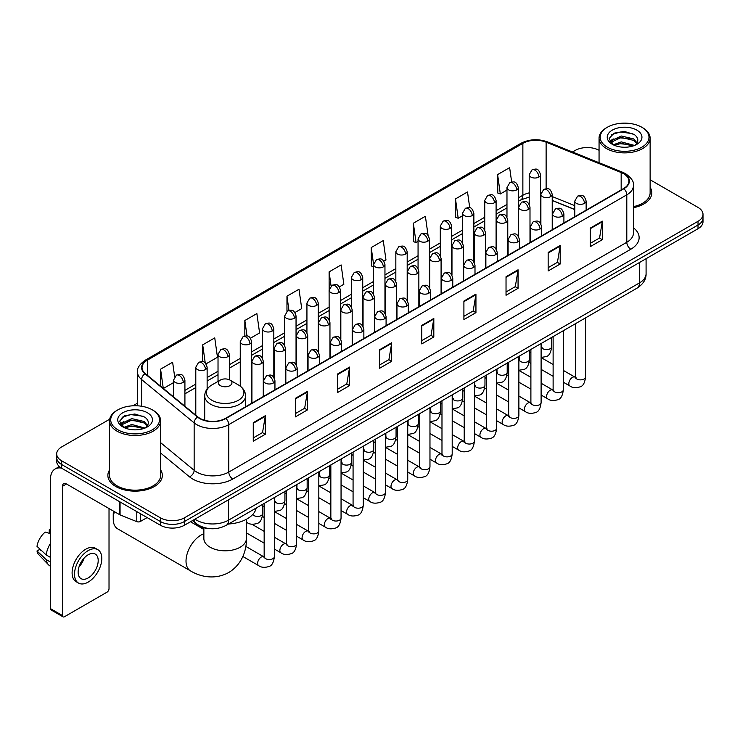 <?xml version="1.0" encoding="UTF-8"?>
<svg xmlns="http://www.w3.org/2000/svg" width="740" height="740" viewBox="0 0 740 740"><rect width="100%" height="100%" fill="white"/><g stroke="black" fill="none" stroke-linecap="round" stroke-linejoin="round"><path stroke-width="1.11" d="M574.786 209.614L552.225 200.494M209.957 528.656A17.02 9.823 180 0 1 197.201 524.484L192.474 520.59M109.714 419.201L61.679 446.932A17.02 9.823 0 0 0 56.693 453.879L56.693 461.288A17.02 9.823 0 0 0 61.679 468.235L160.376 525.224A17.02 9.823 0 0 0 184.454 525.224L698.014 228.725A17.02 9.823 0 0 0 703 221.769L703 218.069A17.02 9.823 0 0 1 698.014 225.016A17.02 9.823 0 0 0 703 218.069L703 214.36A17.02 9.823 0 0 0 698.014 207.413L650.127 179.764M56.693 453.879A17.02 9.823 0 0 0 61.679 460.826L160.376 517.806A17.02 9.823 0 0 0 184.454 517.806L184.454 521.515L698.014 225.016L184.454 521.515A17.02 9.823 0 0 1 160.376 521.515A17.02 9.823 0 0 0 184.454 521.515L184.454 525.224M61.679 460.826L61.679 464.535L160.376 521.515L61.679 464.535A17.02 9.823 0 0 1 56.693 457.579A17.02 9.823 0 0 0 61.679 464.535L61.679 468.235M109.566 469.946A27.232 15.725 0 0 0 107.864 475.422A27.232 15.725 0 0 0 115.847 486.541A27.232 15.725 0 0 0 145.53 489.945A27.232 15.725 0 0 0 162.338 475.422A27.232 15.725 0 0 0 160.636 469.946A27.232 15.725 0 0 1 162.338 475.422A27.232 15.725 0 0 1 145.53 489.945A27.232 15.725 0 0 1 115.847 486.541A27.232 15.725 0 0 1 107.864 475.422A27.232 15.725 0 0 1 109.566 469.946M623.589 173.706A18.158 10.48 180 0 1 628.908 181.115A18.158 10.48 180 0 1 623.589 188.534L225.58 418.322A18.158 10.48 180 0 1 197.867 416.916L145.317 373.598A18.158 10.48 180 0 1 142.034 367.586A18.158 10.48 180 0 1 147.353 360.167L522.865 143.366A18.158 10.48 180 0 1 546.12 142.191L621.165 172.531A18.158 10.48 180 0 1 623.589 173.706M623.913 173.521A18.611 10.748 0 0 0 621.424 172.318L546.379 141.978A18.611 10.748 0 0 0 522.551 143.181L147.038 359.982A18.611 10.748 0 0 0 144.947 373.746L197.497 417.073A18.611 10.748 0 0 0 225.904 418.507L623.913 188.719A18.611 10.748 0 0 0 623.913 173.521M253.265 422.679L253.265 441.207L265.299 434.26L265.299 415.723L253.265 422.679M253.265 437.923L262.534 432.567L265.253 416.343A4.542 2.618 -120 0 0 265.299 415.723M262.45 432.613L265.299 434.26M295.389 398.351L295.389 416.888L307.424 409.932L307.424 391.404L295.389 398.351M295.389 413.595L304.658 408.24L307.377 392.015A4.542 2.618 -120 0 0 307.424 391.404M304.584 408.295L307.424 409.932M337.523 374.033L337.523 392.561L349.558 385.614L349.558 367.077L337.523 374.033M337.523 389.277L346.792 383.921L349.511 367.697A4.542 2.618 -120 0 0 349.558 367.077M346.709 383.968L349.558 385.614M379.648 349.706L379.648 368.243L391.682 361.286L391.682 342.759L379.648 349.706M379.648 364.95L388.916 359.603L391.636 343.379A4.542 2.618 -120 0 0 391.682 342.759M388.833 359.649L391.682 361.286M590.289 228.096L590.289 246.624L602.323 239.677L602.323 221.149L590.289 228.096M590.289 243.34L599.557 237.984L602.277 221.76A4.542 2.618 -120 0 0 602.323 221.149M599.474 238.03L602.323 239.677M548.155 252.414L548.155 270.951L560.199 264.004L560.199 245.467L548.155 252.414M548.155 267.658L557.433 262.312L560.143 246.087A4.542 2.618 -120 0 0 560.199 245.467M557.35 262.358L560.199 264.004M506.03 276.742L506.03 295.269L518.065 288.322L518.065 269.795L506.03 276.742M506.03 291.986L515.299 286.63L518.019 270.405A4.542 2.618 -120 0 0 518.065 269.795M515.216 286.676L518.065 288.322M463.906 301.06L463.906 319.597L475.94 312.65L475.94 294.113L463.906 301.06M463.906 316.304L473.175 310.957L475.894 294.733A4.542 2.618 -120 0 0 475.94 294.113M473.091 311.004L475.94 312.65M421.772 325.387L421.772 343.915L433.816 336.968L433.816 318.44L421.772 325.387M421.772 340.631L431.05 335.276L433.76 319.051A4.542 2.618 -120 0 0 433.816 318.44M430.967 335.322L433.816 336.968M633.449 207.69A27.232 15.725 0 0 0 651.829 192.816A27.232 15.725 0 0 0 650.127 187.35A27.232 15.725 0 0 1 651.829 192.816A27.232 15.725 0 0 1 633.449 207.69M184.454 517.806L698.014 221.306A17.02 9.823 0 0 0 703 214.36M599.058 150.285A17.02 9.823 0 0 0 575.239 150.424L572.52 151.996M137.501 403.152L132.922 405.798M250.481 338.199L259.592 332.935L256.873 313.575L244.838 320.522L244.838 336.006M206.025 363.858L217.468 357.254L214.748 337.893L202.714 344.84L202.714 361.703M174.659 376.734L172.614 362.221L160.58 369.168L160.58 386.178M383.847 261.202L385.975 259.971L383.255 240.602L371.221 247.558L371.415 265.975M428.044 235.209L425.389 216.284L413.346 223.23L413.54 241.647M469.733 207.783L467.514 191.956L455.479 198.912L455.674 217.329M511.654 181.994L509.638 167.638L497.604 174.585L497.798 193.011M294.936 312.53L301.716 308.608L299.006 289.248L286.963 296.194L286.963 311.374M339.392 286.861L343.85 284.289L341.131 264.929L329.096 271.876L329.161 290.367M329.161 319.754L329.096 290.219M329.096 271.876L331.076 285.992M373.608 266.798L371.221 265.9M371.221 247.558L373.608 264.587A5.67 3.275 0 0 0 375.272 266.9A5.67 3.275 0 0 0 383.302 266.9A5.67 3.275 0 0 0 384.957 264.578C382.654 257.298 380.416 258.75 376.447 259.666A5.67 3.275 60 0 1 379.287 259.943A5.67 3.275 -120 0 1 383.302 266.9M413.346 223.23L416.065 242.59L418.063 241.444M416.065 242.59L413.346 241.582M455.479 198.912L458.199 218.272L462.519 215.775M458.199 218.272L455.479 217.255M497.604 174.585L500.323 193.945L506.974 190.106M500.323 193.945L497.604 192.937M286.963 296.194L288.961 310.411M244.838 320.522L247.012 336.006M202.714 344.84L205.258 363.026M163.374 388.482L173.567 382.599M160.58 369.168L163.281 388.398M607.337 147.186A24.401 14.088 0 0 0 641.839 147.186A24.401 14.088 0 0 0 641.848 127.262A24.401 14.088 0 0 0 641.839 127.262L642.644 127.724A25.53 14.745 0 0 1 650.127 138.149A25.53 14.745 0 0 1 634.365 151.765A25.53 14.745 0 0 1 606.532 148.574A25.53 14.745 0 0 1 599.058 138.149A25.53 14.745 0 0 1 606.532 127.724L607.337 127.262A24.401 14.088 0 0 0 607.337 147.186M633.449 206.645A25.53 14.745 0 0 0 650.127 192.816L650.127 138.149M613.257 144.799L621.276 141.886L634.541 145.438M614.459 145.364L621.276 143.357L633.163 145.937M613.016 144.698L611.767 141.941L612.202 140.258L621.276 136.003L633.662 138.898L637.057 142.922M611.804 143.884L611.767 141.941M611.851 142.672L612.202 141.728L621.276 137.474L633.662 140.369L636.668 143.532M635.077 145.207A12.821 7.4 0 0 0 635.623 144.726C638.898 141.155 638.463 137.769 634.328 134.551L624.301 131.396L613.95 133.191L609.149 138.519L612.267 144.226M636.872 130.138A17.362 10.027 0 0 0 612.35 130.111A17.362 10.027 0 0 0 612.239 144.263A17.362 10.027 0 0 0 612.313 144.309A17.362 10.027 0 0 0 636.946 144.263A17.362 10.027 0 0 0 636.872 130.138M636.715 144.402L637.963 143.542M642.644 127.724L641.848 127.262A24.401 14.088 0 0 0 607.337 127.262M611.573 134.662L620.259 131.988L632.894 133.681M609.899 141.821L612.267 140.138M616.189 138.611L620.259 137.871L630.48 138.75M616.189 144.494L620.259 143.754L630.48 144.633M609.63 141.349L613.257 138.917M114.423 511.654A21.275 12.284 120 0 0 113.239 519.082L113.239 514.457A15.605 9.01 -60 0 1 113.572 511.164M113.239 519.082A21.275 12.284 120 0 0 117.642 528.823L190.43 570.845A21.275 12.284 -60 0 1 187.165 553.798A21.275 12.284 -60 0 1 201.067 535.048A21.275 12.284 -60 0 1 203.861 533.734M220.326 385.632A6.808 3.931 0 0 0 229.955 385.632A6.808 3.931 0 0 0 229.955 380.073L238.41 384.957A18.768 10.832 0 0 1 238.41 400.275A18.768 10.832 0 0 1 211.871 400.275A18.768 10.832 0 0 1 211.871 384.957C207.246 387.704 204.86 391.349 204.712 395.891A20.424 11.794 0 0 0 210.697 404.234A20.424 11.794 0 0 0 232.952 406.787A20.424 11.794 0 0 0 245.56 395.891C245.412 391.349 243.025 387.704 238.41 384.957L229.955 380.073A6.808 3.931 0 0 0 220.326 380.073A6.808 3.931 0 0 0 220.326 385.632M228.521 524.003A31.21 18.019 0 0 0 256.16 508.047M140.415 513.699L140.415 521.46L147.14 517.574M61.485 468.124A22.7 13.107 -120 0 0 55.148 468.966A22.7 13.107 -120 0 0 50.45 479.363L50.45 608.613L62.484 615.569L62.484 486.31A5.67 3.275 60 0 1 63.658 483.71A5.67 3.275 60 0 1 66.498 483.988L119.686 514.698L119.686 501.729M62.484 615.569A2.84 1.637 120 0 0 63.067 616.864L51.032 609.917A2.84 1.637 -60 0 1 50.45 608.613M63.067 616.864A2.84 1.637 120 0 0 64.491 616.725L107.023 592.166A2.84 1.637 120 0 0 109.02 588.698L109.02 508.546M140.415 521.46A2.84 1.637 180 0 1 136.789 521.645L120.065 514.883A2.84 1.637 180 0 1 119.686 514.698M88.162 577.949A14.19 8.186 120 0 0 97.43 565.443A14.19 8.186 120 0 0 95.257 554.075A14.19 8.186 120 0 0 88.162 554.778A14.19 8.186 120 0 0 78.893 567.284A14.19 8.186 120 0 0 81.067 578.652A14.19 8.186 120 0 0 88.162 577.949M78.995 566.951A14.19 8.186 120 0 0 84.083 558.136M50.45 530.127L49.247 529.757L49.247 532.606L50.45 533.299M97.809 549.654L95.404 548.266A19.296 11.137 120 0 0 85.757 549.219A19.296 11.137 120 0 0 73.149 566.22A19.296 11.137 120 0 0 76.109 581.686L78.514 583.074A19.296 11.137 120 0 0 88.162 582.112A19.296 11.137 120 0 0 100.76 565.12A19.296 11.137 120 0 0 97.809 549.654A19.296 11.137 120 0 0 88.162 550.615A19.296 11.137 120 0 0 75.554 567.617A19.296 11.137 120 0 0 78.514 583.074M50.45 543.391A18.722 10.813 120 0 0 46.185 554.926L37 546.333A14.754 8.519 120 0 1 45.233 532.079L50.45 533.66M50.45 557.387L46.185 554.926M41.967 550.986L39.47 549.543L37 550.967L46.185 559.56L50.45 562.021M46.185 559.56A18.722 10.813 120 0 0 48.498 564.787A18.722 10.813 120 0 0 49.913 565.906L50.45 566.211M50.45 529.424A14.754 8.519 120 0 0 49.247 529.757M37 550.967A14.754 8.519 120 0 0 38.748 554.639L48.498 564.787M117.854 429.783A24.401 14.088 0 0 0 152.357 429.783A24.401 14.088 0 0 0 152.357 409.868L153.162 410.33A25.53 14.745 0 0 1 160.636 420.755A25.53 14.745 0 0 1 144.874 434.371A25.53 14.745 0 0 1 117.05 431.18A25.53 14.745 0 0 1 109.566 420.755A25.53 14.745 0 0 1 117.05 410.33L117.854 409.868A24.401 14.088 0 0 0 117.854 429.783M109.566 420.755L109.566 475.422A25.53 14.745 0 0 0 117.05 485.847A25.53 14.745 0 0 0 144.874 489.038A25.53 14.745 0 0 0 160.636 475.422L160.636 420.755M123.756 427.415L131.785 424.492L145.049 428.044M124.968 427.961L131.785 425.963L143.68 428.543M123.534 427.295L122.285 424.538L122.72 422.864L131.785 418.609L144.171 421.504L147.575 425.528M122.313 426.49L122.285 424.538M122.368 425.278L122.72 424.335L131.785 420.079L144.171 422.975L147.186 426.138M145.595 427.812A12.821 7.4 0 0 0 146.141 427.322C149.406 423.761 148.981 420.366 144.846 417.147L134.81 414.002L124.468 415.797L119.658 421.125L122.775 426.832M147.38 412.735A17.362 10.027 0 0 0 122.868 412.717A17.362 10.027 0 0 0 122.748 426.869A17.362 10.027 0 0 0 122.831 426.915A17.362 10.027 0 0 0 147.454 426.869A17.362 10.027 0 0 0 147.38 412.735M147.232 426.999L148.481 426.148M153.162 410.33L152.357 409.868A24.401 14.088 0 0 0 117.854 409.868M122.091 417.268L130.776 414.594L143.412 416.278M120.407 424.427L122.785 422.743M126.697 421.217L130.776 420.477L140.998 421.356M126.697 427.1L130.776 426.36L140.998 427.239M120.148 423.946L123.765 421.523M194.962 519.156A22.7 13.107 0 0 0 196.488 520.127A22.7 13.107 0 0 0 228.586 520.127L639.434 282.93A22.7 13.107 0 0 0 646.085 273.661C646.251 279.295 643.254 284.114 637.085 288.119L226.237 525.326A11.35 6.549 60 0 0 228.586 520.127L228.586 499.74M639.434 262.543L639.434 282.93A11.35 6.549 60 0 1 637.085 288.119M194.047 519.684A11.35 7.594 129.5 0 0 196.026 523.374L192.576 520.534M698.014 228.725L698.014 221.306M160.376 525.224L160.376 517.806M633.449 227.809A28.37 16.382 180 0 1 630.813 249.223L232.804 479.011A5.67 3.275 60 0 1 228.79 472.065L626.798 242.276A22.7 13.107 0 0 0 633.449 233.008L633.449 185.564A22.7 13.107 180 0 1 626.798 194.833A5.67 3.275 -120 0 0 623.913 188.719M232.804 479.011A28.37 16.382 180 0 1 192.678 479.011A28.37 16.382 180 0 1 189.496 476.819L160.636 453.028M197.497 417.073A5.67 3.792 129.5 0 0 194.148 422.873L194.148 470.307A22.7 13.107 0 0 0 196.692 472.065A22.7 13.107 0 0 0 228.79 472.065L228.79 424.621A22.7 13.107 180 0 1 194.148 422.873L141.599 379.546A22.7 13.107 180 0 1 137.501 372.026L137.501 405.807M633.449 185.564C634.199 182.022 631.599 178.062 625.624 173.706L622.636 172.254A5.67 2.655 112 0 0 621.424 172.318M622.636 172.254L547.6 141.923C538.202 138.593 529.276 139.074 520.831 143.366A5.67 3.275 60 0 1 522.551 143.181M147.038 359.982A5.67 3.275 -120 0 0 145.317 360.167C139.435 364.404 136.826 368.354 137.501 372.026M144.947 373.746A5.67 3.792 129.5 0 0 141.599 379.546L141.599 406.251M547.6 141.923A5.67 2.655 112 0 0 546.379 141.978M225.904 418.507A5.67 3.275 60 0 1 228.79 424.621L626.798 194.833L626.798 242.276A5.67 3.275 60 0 0 630.813 249.223M160.636 442.677L194.148 470.307A5.67 3.792 -50.5 0 1 189.496 476.819M147.353 360.167L147.353 375.272M621.165 172.531L621.165 189.93M546.12 142.191L546.12 188.663M574.786 205.674L552.225 196.553M541.125 192.668A18.158 10.48 0 0 0 540.552 192.567M529.202 192.881A18.158 10.48 0 0 0 522.865 195.258L518.324 197.876M522.865 143.366L522.865 195.258A10.212 5.892 60 0 1 520.757 199.929L518.324 201.335M506.974 204.434L496.096 210.715M484.746 217.264L473.868 223.545M462.519 230.094L451.641 236.375M440.291 242.933L429.413 249.214M418.063 255.763L407.185 262.043M395.835 268.592L384.957 274.882M373.608 281.431L362.73 287.712M351.38 294.261L340.502 300.542M329.161 307.1L318.274 313.381M306.933 319.93L296.046 326.211M284.706 332.76L273.818 339.04M262.478 345.599L251.591 351.879M240.25 358.428L229.363 364.709M218.023 371.258L207.135 377.539M195.795 384.097L184.917 390.378M421.772 325.97L433.76 319.051M463.906 301.652L475.894 294.733M506.03 277.324L518.019 270.405M548.155 253.006L560.143 246.087M590.289 228.688L602.277 221.76M379.648 350.298L391.636 343.379M337.523 374.616L349.511 367.697M295.389 398.943L307.377 392.015M253.265 423.262L265.253 416.343M246.411 519.267L246.411 538.516A21.275 12.284 180 0 1 240.186 547.212A21.275 12.284 180 0 1 210.095 547.212A21.275 12.284 180 0 1 203.861 538.516L203.907 539.349M584.471 203.38A5.67 3.275 0 0 0 586.135 201.067C583.832 193.788 581.594 195.231 577.616 196.146A5.67 3.275 60 0 1 580.456 196.433A5.67 3.275 -120 0 1 584.471 203.38A5.67 3.275 0 0 1 576.442 203.38A5.67 3.275 0 0 1 574.786 201.067L577.616 196.146M563.334 382.21L569.883 385.984A5.106 2.951 -60 0 1 569.097 381.896A5.106 2.951 -60 0 1 572.436 377.391A5.106 2.951 -60 0 1 572.658 377.271A5.106 2.951 -60 0 1 574.989 377.141L563.334 370.416M575.646 377.65L575.184 378.029L575.35 376.928A5.106 2.951 -0 0 0 576.849 379.01A5.106 2.951 -0 0 0 583.832 379.139A5.106 2.951 -0 0 0 585.562 376.928C584.868 382.858 583.028 386.169 580.058 386.863C575.785 388.158 572.399 387.871 569.883 385.984M562.243 216.21A5.67 3.275 0 0 0 563.908 213.897C561.605 206.617 559.366 208.07 555.389 208.985A5.67 3.275 60 0 1 558.228 209.263A5.67 3.275 -120 0 1 562.243 216.21A5.67 3.275 0 0 1 554.214 216.21A5.67 3.275 0 0 1 552.558 213.897L555.389 208.985M541.107 395.04L547.655 398.814A5.106 2.951 -60 0 1 546.869 394.725A5.106 2.951 -60 0 1 550.209 390.221A5.106 2.951 -60 0 1 550.43 390.1A5.106 2.951 -60 0 1 552.762 389.971L541.107 383.246M553.418 390.489L552.956 390.868L553.122 389.758A5.106 2.951 -0 0 0 554.621 391.849A5.106 2.951 -0 0 0 561.605 391.969A5.106 2.951 -0 0 0 563.334 389.758C562.64 395.687 560.8 398.999 557.831 399.702C553.557 400.997 550.172 400.701 547.655 398.814M540.015 229.049A5.67 3.275 0 0 0 541.68 226.727C539.377 219.447 537.138 220.899 533.161 221.815A5.67 3.275 60 0 1 536.001 222.093A5.67 3.275 -120 0 1 540.015 229.049A5.67 3.275 0 0 1 531.986 229.049A5.67 3.275 0 0 1 530.33 226.727L533.161 221.815M518.879 407.87L525.428 411.653A5.106 2.951 -60 0 1 524.641 407.555A5.106 2.951 -60 0 1 527.981 403.06A5.106 2.951 -60 0 1 528.203 402.93A5.106 2.951 -60 0 1 530.534 402.8L518.879 396.076M531.191 403.319L530.728 403.698L530.895 402.597A5.106 2.951 -0 0 0 532.393 404.678A5.106 2.951 -0 0 0 539.377 404.808A5.106 2.951 -0 0 0 541.107 402.597C540.413 408.526 538.572 411.838 535.603 412.532C531.329 413.827 527.944 413.531 525.428 411.653M517.787 241.878A5.67 3.275 0 0 0 519.452 239.566C517.149 232.286 514.91 233.729 510.933 234.645A5.67 3.275 60 0 1 513.773 234.931A5.67 3.275 -120 0 1 517.787 241.878A5.67 3.275 0 0 1 509.758 241.878A5.67 3.275 0 0 1 508.102 239.566L510.933 234.645M496.651 420.709L503.2 424.483A5.106 2.951 -60 0 1 502.414 420.394A5.106 2.951 -60 0 1 505.753 415.889A5.106 2.951 -60 0 1 505.975 415.769A5.106 2.951 -60 0 1 508.306 415.639L496.651 408.915M508.963 416.148L508.5 416.528L508.667 415.427A5.106 2.951 -0 0 0 510.165 417.508A5.106 2.951 -0 0 0 517.149 417.638A5.106 2.951 -0 0 0 518.879 415.427C518.185 421.356 516.344 424.668 513.375 425.361C509.102 426.666 505.716 426.37 503.2 424.483M495.56 254.708A5.67 3.275 0 0 0 497.224 252.396C494.921 245.116 492.683 246.568 488.715 247.484A5.67 3.275 60 0 1 491.545 247.761A5.67 3.275 -120 0 1 495.56 254.708A5.67 3.275 0 0 1 487.53 254.708A5.67 3.275 0 0 1 485.875 252.396L488.715 247.484M474.423 433.538L480.972 437.312A5.106 2.951 -60 0 1 480.186 433.224A5.106 2.951 -60 0 1 483.525 428.719A5.106 2.951 -60 0 1 483.747 428.599A5.106 2.951 -60 0 1 486.078 428.469L474.423 421.745M486.735 428.987L486.273 429.367L486.439 428.257A5.106 2.951 -0 0 0 487.938 430.347A5.106 2.951 -0 0 0 494.921 430.467A5.106 2.951 -0 0 0 496.651 428.257C495.957 434.186 494.116 437.507 491.147 438.2C486.874 439.495 483.488 439.199 480.972 437.312M473.332 267.547A5.67 3.275 0 0 0 474.997 265.225C472.694 257.946 470.455 259.398 466.487 260.314A5.67 3.275 60 0 1 469.317 260.591A5.67 3.275 -120 0 1 473.332 267.547A5.67 3.275 0 0 1 465.303 267.547A5.67 3.275 0 0 1 463.647 265.225L466.487 260.314M452.196 446.368L458.745 450.151A5.106 2.951 -60 0 1 457.958 446.054A5.106 2.951 -60 0 1 461.298 441.558A5.106 2.951 -60 0 1 461.519 441.438A5.106 2.951 -60 0 1 463.851 441.299L452.196 434.574M464.507 441.817L464.045 442.196L464.211 441.096A5.106 2.951 -0 0 0 465.71 443.177A5.106 2.951 -0 0 0 472.694 443.306A5.106 2.951 -0 0 0 474.423 441.096C473.73 447.025 471.889 450.336 468.92 451.03C464.646 452.325 461.261 452.029 458.745 450.151M451.104 280.377A5.67 3.275 0 0 0 452.769 278.064C450.466 270.785 448.227 272.228 444.259 273.143A5.67 3.275 60 0 1 447.089 273.43A5.67 3.275 -120 0 1 451.104 280.377A5.67 3.275 0 0 1 443.084 280.377A5.67 3.275 0 0 1 441.419 278.064L444.259 273.143M429.968 459.207L436.517 462.981A5.106 2.951 -60 0 1 435.731 458.893A5.106 2.951 -60 0 1 439.07 454.388A5.106 2.951 -60 0 1 439.292 454.268A5.106 2.951 -60 0 1 441.623 454.138L429.968 447.413M442.279 454.647L441.817 455.026L441.983 453.925A5.106 2.951 -0 0 0 443.482 456.007A5.106 2.951 -0 0 0 450.466 456.136A5.106 2.951 -0 0 0 452.196 453.925C451.502 459.855 449.661 463.166 446.692 463.86C442.418 465.164 439.033 464.868 436.517 462.981M428.876 293.207A5.67 3.275 0 0 0 430.541 290.894C428.238 283.614 426 285.067 422.031 285.982A5.67 3.275 60 0 1 424.862 286.26A5.67 3.275 -120 0 1 428.876 293.207A5.67 3.275 0 0 1 420.857 293.207A5.67 3.275 0 0 1 419.192 290.894L422.031 285.982M407.74 472.037L414.289 475.811A5.106 2.951 -60 0 1 413.503 471.722A5.106 2.951 -60 0 1 416.842 467.218A5.106 2.951 -60 0 1 417.064 467.097A5.106 2.951 -60 0 1 419.395 466.968L407.74 460.243M420.052 467.486L419.589 467.865L419.756 466.755A5.106 2.951 -0 0 0 421.254 468.846A5.106 2.951 -0 0 0 428.238 468.966A5.106 2.951 -0 0 0 429.968 466.755C429.274 472.684 427.433 476.005 424.464 476.699C420.19 477.994 416.805 477.698 414.289 475.811M406.649 306.046A5.67 3.275 0 0 0 408.314 303.724C406.01 296.444 403.772 297.896 399.804 298.812A5.67 3.275 60 0 1 402.634 299.089A5.67 3.275 -120 0 1 406.649 306.046A5.67 3.275 0 0 1 398.629 306.046A5.67 3.275 0 0 1 396.964 303.724L399.804 298.812M385.512 484.866L392.061 488.65A5.106 2.951 -60 0 1 391.275 484.552A5.106 2.951 -60 0 1 394.614 480.057A5.106 2.951 -60 0 1 394.836 479.936A5.106 2.951 -60 0 1 397.167 479.798L385.512 473.073M397.824 480.316L397.371 480.695L397.528 479.594A5.106 2.951 -0 0 0 399.026 481.675A5.106 2.951 -0 0 0 406.01 481.805A5.106 2.951 -0 0 0 407.74 479.594C407.046 485.523 405.206 488.835 402.236 489.529C397.963 490.824 394.577 490.537 392.061 488.65M384.421 318.875A5.67 3.275 0 0 0 386.086 316.563C383.782 309.283 381.544 310.735 377.576 311.642A5.67 3.275 60 0 1 380.406 311.929A5.67 3.275 -120 0 1 384.421 318.875A5.67 3.275 0 0 1 376.401 318.875A5.67 3.275 0 0 1 374.736 316.563L377.576 311.642M363.285 497.705L369.834 501.48A5.106 2.951 -60 0 1 369.047 497.391A5.106 2.951 -60 0 1 372.387 492.886A5.106 2.951 -60 0 1 372.608 492.766A5.106 2.951 -60 0 1 374.94 492.637L363.285 485.912M375.596 493.145L375.143 493.524L375.3 492.424A5.106 2.951 -0 0 0 376.799 494.505A5.106 2.951 -0 0 0 383.782 494.635A5.106 2.951 -0 0 0 385.512 492.424C384.819 498.353 382.978 501.665 380.009 502.358C375.735 503.663 372.35 503.366 369.834 501.48M362.193 331.705A5.67 3.275 0 0 0 363.858 329.393C361.555 322.113 359.316 323.565 355.348 324.481A5.67 3.275 60 0 1 358.179 324.758A5.67 3.275 -120 0 1 362.193 331.705A5.67 3.275 0 0 1 354.173 331.705A5.67 3.275 0 0 1 352.508 329.393L355.348 324.481M341.057 510.535L347.606 514.309A5.106 2.951 -60 0 1 346.82 510.221A5.106 2.951 -60 0 1 350.159 505.725A5.106 2.951 -60 0 1 350.381 505.596A5.106 2.951 -60 0 1 352.712 505.466L341.057 498.741M353.368 505.984L352.915 506.363L353.072 505.254A5.106 2.951 -0 0 0 354.571 507.344A5.106 2.951 -0 0 0 361.555 507.464A5.106 2.951 -0 0 0 363.285 505.254C362.591 511.183 360.75 514.504 357.781 515.197C353.507 516.492 350.122 516.196 347.606 514.309M339.965 344.544A5.67 3.275 0 0 0 341.63 342.222C339.327 334.952 337.089 336.395 333.12 337.311A5.67 3.275 60 0 1 335.951 337.588A5.67 3.275 -120 0 1 339.965 344.544A5.67 3.275 0 0 1 331.946 344.544A5.67 3.275 0 0 1 330.281 342.222L333.12 337.311M318.829 523.365L325.378 527.148A5.106 2.951 -60 0 1 324.592 523.051A5.106 2.951 -60 0 1 327.931 518.555A5.106 2.951 -60 0 1 328.153 518.435A5.106 2.951 -60 0 1 330.484 518.305L318.829 511.571M331.141 518.814L330.688 519.193L330.845 518.093A5.106 2.951 -0 0 0 332.343 520.174A5.106 2.951 -0 0 0 339.327 520.303A5.106 2.951 -0 0 0 341.057 518.093C340.363 524.022 338.522 527.333 335.553 528.027C331.279 529.322 327.894 529.035 325.378 527.148M317.738 357.374A5.67 3.275 0 0 0 319.403 355.061C317.099 347.782 314.861 349.234 310.893 350.14A5.67 3.275 60 0 1 313.723 350.427A5.67 3.275 -120 0 1 317.738 357.374A5.67 3.275 0 0 1 309.718 357.374A5.67 3.275 0 0 1 308.053 355.061L310.893 350.14M296.601 536.204L303.15 539.978A5.106 2.951 -60 0 1 302.364 535.89A5.106 2.951 -60 0 1 305.703 531.385A5.106 2.951 -60 0 1 305.925 531.264A5.106 2.951 -60 0 1 308.256 531.135L296.601 524.41M308.913 531.653L308.46 532.023L308.617 530.922A5.106 2.951 -0 0 0 310.115 533.004A5.106 2.951 -0 0 0 317.099 533.133A5.106 2.951 -0 0 0 318.829 530.922C318.135 536.851 316.295 540.163 313.325 540.857C309.061 542.161 305.666 541.865 303.15 539.978M295.51 370.204A5.67 3.275 0 0 0 297.175 367.891C294.871 360.611 292.633 362.064 288.665 362.979A5.67 3.275 60 0 1 291.495 363.257A5.67 3.275 -120 0 1 295.51 370.204A5.67 3.275 0 0 1 287.49 370.204A5.67 3.275 0 0 1 285.825 367.891L288.665 362.979M274.383 549.034L280.923 552.808A5.106 2.951 -60 0 1 280.136 548.719A5.106 2.951 -60 0 1 283.476 544.224A5.106 2.951 -60 0 1 283.697 544.094A5.106 2.951 -60 0 1 286.029 543.965L274.383 537.24M286.685 544.483L286.232 544.862L286.389 543.752A5.106 2.951 -0 0 0 287.888 545.843A5.106 2.951 -0 0 0 294.881 545.972A5.106 2.951 -0 0 0 296.601 543.752C295.907 549.691 294.067 553.002 291.098 553.696C286.833 554.991 283.439 554.695 280.923 552.808M273.282 383.043A5.67 3.275 0 0 0 274.947 380.721C272.644 373.45 270.405 374.893 266.437 375.809A5.67 3.275 60 0 1 269.268 376.096A5.67 3.275 -120 0 1 273.282 383.043A5.67 3.275 0 0 1 265.262 383.043A5.67 3.275 0 0 1 263.597 380.721L266.437 375.809M242.859 556.499L258.695 565.647A5.106 2.951 -60 0 1 257.909 561.549A5.106 2.951 -60 0 1 261.248 557.054A5.106 2.951 -60 0 1 261.47 556.933A5.106 2.951 -60 0 1 263.801 556.804L245.8 546.407M264.457 557.312L264.004 557.692L264.161 556.591A5.106 2.951 -0 0 0 265.66 558.672A5.106 2.951 -0 0 0 272.653 558.802A5.106 2.951 -0 0 0 274.383 556.591C273.68 562.52 271.839 565.832 268.87 566.526C264.606 567.821 261.211 567.534 258.695 565.647M550.569 196.637A5.67 3.275 0 0 0 552.225 194.324C549.922 187.044 547.683 188.496 543.715 189.412A5.67 3.275 60 0 1 546.555 189.69A5.67 3.275 -120 0 1 550.569 196.637A5.67 3.275 0 0 1 542.54 196.637A5.67 3.275 0 0 1 540.885 194.324L543.715 189.412M541.736 347.375L541.282 347.754L541.449 346.653A5.106 2.951 -0 0 0 542.947 348.734A5.106 2.951 -0 0 0 549.931 348.864A5.106 2.951 -0 0 0 551.661 346.653C550.958 352.582 549.126 355.894 546.148 356.588L541.107 357.439M528.341 209.476A5.67 3.275 0 0 0 529.997 207.154C527.694 199.874 525.456 201.326 521.487 202.242A5.67 3.275 60 0 1 524.327 202.519A5.67 3.275 -120 0 1 528.341 209.476A5.67 3.275 0 0 1 520.312 209.476A5.67 3.275 0 0 1 518.657 207.154L521.487 202.242M519.517 360.214L519.054 360.584L519.221 359.483A5.106 2.951 -0 0 0 520.72 361.573A5.106 2.951 -0 0 0 527.703 361.694A5.106 2.951 -0 0 0 529.433 359.483C528.73 365.412 526.899 368.724 523.92 369.417L518.879 370.268M506.114 222.305A5.67 3.275 0 0 0 507.77 219.983C505.466 212.713 503.228 214.156 499.26 215.072A5.67 3.275 60 0 1 502.099 215.358A5.67 3.275 -120 0 1 506.114 222.305A5.67 3.275 0 0 1 498.085 222.305A5.67 3.275 0 0 1 496.429 219.983L499.26 215.072M497.289 373.043L496.827 373.423L496.993 372.322A5.106 2.951 -0 0 0 498.492 374.403A5.106 2.951 -0 0 0 505.476 374.532A5.106 2.951 -0 0 0 507.205 372.322C506.502 378.251 504.671 381.562 501.692 382.256L496.651 383.098M483.886 235.135A5.67 3.275 0 0 0 485.542 232.822C483.238 225.543 481.009 226.995 477.032 227.911A5.67 3.275 60 0 1 479.872 228.188A5.67 3.275 -120 0 1 483.886 235.135A5.67 3.275 0 0 1 475.857 235.135A5.67 3.275 0 0 1 474.201 232.822L477.032 227.911M475.062 385.873L474.599 386.252L474.766 385.151A5.106 2.951 -0 0 0 476.264 387.233A5.106 2.951 -0 0 0 483.248 387.362A5.106 2.951 -0 0 0 484.977 385.151C484.274 391.081 482.443 394.392 479.465 395.086L474.423 395.937M461.658 247.974A5.67 3.275 0 0 0 463.314 245.652C461.02 238.373 458.782 239.825 454.804 240.74A5.67 3.275 60 0 1 457.644 241.018A5.67 3.275 -120 0 1 461.658 247.974A5.67 3.275 0 0 1 453.629 247.974A5.67 3.275 0 0 1 451.974 245.652L454.804 240.74M452.834 398.712L452.371 399.082L452.538 397.981A5.106 2.951 -0 0 0 454.036 400.072A5.106 2.951 -0 0 0 461.02 400.192A5.106 2.951 -0 0 0 462.75 397.981C462.047 403.911 460.215 407.222 457.237 407.925L452.196 408.767M439.43 260.804A5.67 3.275 0 0 0 441.086 258.491C438.792 251.212 436.554 252.655 432.576 253.57A5.67 3.275 60 0 1 435.416 253.857A5.67 3.275 -120 0 1 439.43 260.804A5.67 3.275 0 0 1 431.401 260.804A5.67 3.275 0 0 1 429.746 258.491L432.576 253.57M430.606 411.542L430.144 411.921L430.31 410.82A5.106 2.951 -0 0 0 431.809 412.901A5.106 2.951 -0 0 0 438.792 413.031A5.106 2.951 -0 0 0 440.522 410.82C439.819 416.75 437.988 420.061 435.018 420.755L429.968 421.596M417.203 273.634A5.67 3.275 0 0 0 418.858 271.321C416.565 264.041 414.326 265.493 410.349 266.409A5.67 3.275 60 0 1 413.188 266.687A5.67 3.275 -120 0 1 417.203 273.634A5.67 3.275 0 0 1 409.174 273.634A5.67 3.275 0 0 1 407.518 271.321L410.349 266.409M408.378 424.371L407.916 424.751L408.082 423.65A5.106 2.951 -0 0 0 409.581 425.731A5.106 2.951 -0 0 0 416.565 425.861A5.106 2.951 -0 0 0 418.294 423.65C417.591 429.579 415.76 432.891 412.791 433.585L407.74 434.436M394.975 286.473A5.67 3.275 0 0 0 396.64 284.151C394.337 276.871 392.098 278.323 388.121 279.239A5.67 3.275 60 0 1 390.961 279.517A5.67 3.275 -120 0 1 394.975 286.473A5.67 3.275 0 0 1 386.946 286.473A5.67 3.275 0 0 1 385.29 284.151L388.121 279.239M386.151 437.211L385.688 437.59L385.855 436.48A5.106 2.951 -0 0 0 387.353 438.57A5.106 2.951 -0 0 0 394.337 438.69A5.106 2.951 -0 0 0 396.067 436.48C395.364 442.409 393.532 445.721 390.563 446.424L385.512 447.265M372.747 299.302A5.67 3.275 0 0 0 374.412 296.99C372.109 289.71 369.871 291.153 365.893 292.069A5.67 3.275 60 0 1 368.733 292.356A5.67 3.275 -120 0 1 372.747 299.302A5.67 3.275 0 0 1 364.718 299.302A5.67 3.275 0 0 1 363.062 296.99L365.893 292.069M363.923 450.04L363.46 450.42L363.627 449.319A5.106 2.951 -0 0 0 365.125 451.4A5.106 2.951 -0 0 0 372.109 451.529A5.106 2.951 -0 0 0 373.839 449.319C373.145 455.248 371.304 458.56 368.335 459.253L363.285 460.095M350.519 312.132A5.67 3.275 0 0 0 352.185 309.82C349.881 302.54 347.643 303.992 343.665 304.908A5.67 3.275 60 0 1 346.505 305.185A5.67 3.275 -120 0 1 350.519 312.132A5.67 3.275 0 0 1 342.49 312.132A5.67 3.275 0 0 1 340.835 309.82L343.665 304.908M341.695 462.87L341.233 463.249L341.399 462.149A5.106 2.951 -0 0 0 342.897 464.23A5.106 2.951 -0 0 0 349.881 464.359A5.106 2.951 -0 0 0 351.611 462.149C350.917 468.078 349.077 471.389 346.107 472.083L341.057 472.934M328.292 324.971A5.67 3.275 0 0 0 329.957 322.649C327.654 315.37 325.415 316.822 321.438 317.738A5.67 3.275 60 0 1 324.277 318.015A5.67 3.275 -120 0 1 328.292 324.971A5.67 3.275 0 0 1 320.263 324.971A5.67 3.275 0 0 1 318.607 322.649L321.438 317.738M319.467 475.709L319.005 476.088L319.171 474.978A5.106 2.951 -0 0 0 320.67 477.069A5.106 2.951 -0 0 0 327.654 477.189A5.106 2.951 -0 0 0 329.383 474.978C328.69 480.908 326.849 484.228 323.88 484.922L318.829 485.764M306.064 337.801A5.67 3.275 0 0 0 307.729 335.488C305.426 328.209 303.187 329.651 299.21 330.567A5.67 3.275 60 0 1 302.05 330.854A5.67 3.275 -120 0 1 306.064 337.801A5.67 3.275 0 0 1 298.035 337.801A5.67 3.275 0 0 1 296.379 335.488L299.21 330.567M297.239 488.539L296.777 488.918L296.943 487.817A5.106 2.951 -0 0 0 298.442 489.899A5.106 2.951 -0 0 0 305.426 490.028A5.106 2.951 -0 0 0 307.156 487.817C306.462 493.747 304.621 497.058 301.652 497.752L296.601 498.594M283.836 350.631A5.67 3.275 0 0 0 285.501 348.318C283.198 341.038 280.96 342.49 276.991 343.406A5.67 3.275 60 0 1 279.822 343.684A5.67 3.275 -120 0 1 283.836 350.631A5.67 3.275 0 0 1 275.807 350.631A5.67 3.275 0 0 1 274.151 348.318L276.991 343.406M275.012 501.368L274.549 501.748L274.716 500.647A5.106 2.951 -0 0 0 276.214 502.728A5.106 2.951 -0 0 0 283.198 502.858A5.106 2.951 -0 0 0 284.928 500.647C284.234 506.576 282.393 509.888 279.424 510.582L274.383 511.433M261.608 363.47A5.67 3.275 0 0 0 263.274 361.148C260.97 353.868 258.732 355.32 254.764 356.236A5.67 3.275 60 0 1 257.594 356.514A5.67 3.275 -120 0 1 261.608 363.47A5.67 3.275 0 0 1 253.579 363.47A5.67 3.275 0 0 1 251.924 361.148L254.764 356.236M252.775 514.457A5.106 2.951 -0 0 0 253.987 515.567A5.106 2.951 -0 0 0 260.97 515.688A5.106 2.951 -0 0 0 262.7 513.477C262.006 519.406 260.166 522.727 257.196 523.421C252.923 524.716 249.537 524.42 247.021 522.533A5.106 2.951 -60 0 1 246.411 521.959M538.887 177.064A5.67 3.275 0 0 0 540.552 174.751C538.248 167.471 536.01 168.924 532.041 169.83A5.67 3.275 60 0 1 534.881 170.117A5.67 3.275 -120 0 1 538.887 177.064A5.67 3.275 0 0 1 530.867 177.064A5.67 3.275 0 0 1 529.202 174.751L532.041 169.83M516.659 189.893A5.67 3.275 0 0 0 518.324 187.581C516.021 180.301 513.782 181.753 509.814 182.669A5.67 3.275 60 0 1 512.654 182.947A5.67 3.275 -120 0 1 516.659 189.893A5.67 3.275 0 0 1 508.639 189.893A5.67 3.275 0 0 1 506.974 187.581L509.814 182.669M494.44 202.732A5.67 3.275 0 0 0 496.096 200.411C493.793 193.14 491.554 194.583 487.586 195.499A5.67 3.275 60 0 1 490.426 195.786A5.67 3.275 -120 0 1 494.44 202.732A5.67 3.275 0 0 1 486.411 202.732A5.67 3.275 0 0 1 484.746 200.411L487.586 195.499M472.213 215.562A5.67 3.275 0 0 0 473.868 213.25C471.565 205.97 469.327 207.422 465.358 208.338A5.67 3.275 60 0 1 468.198 208.615A5.67 3.275 -120 0 1 472.213 215.562A5.67 3.275 0 0 1 464.184 215.562A5.67 3.275 0 0 1 462.519 213.25L465.358 208.338M449.985 228.401A5.67 3.275 0 0 0 451.641 226.079C449.337 218.799 447.099 220.252 443.131 221.168A5.67 3.275 60 0 1 445.97 221.445A5.67 3.275 -120 0 1 449.985 228.401A5.67 3.275 0 0 1 441.956 228.401A5.67 3.275 0 0 1 440.291 226.079L443.131 221.168M427.757 241.231A5.67 3.275 0 0 0 429.413 238.909C427.11 231.638 424.871 233.082 420.903 233.997A5.67 3.275 60 0 1 423.743 234.284A5.67 3.275 -120 0 1 427.757 241.231A5.67 3.275 0 0 1 419.728 241.231A5.67 3.275 0 0 1 418.063 238.909L420.903 233.997M405.529 254.061A5.67 3.275 0 0 0 407.185 251.748C404.882 244.468 402.643 245.921 398.675 246.836A5.67 3.275 60 0 1 401.515 247.114A5.67 3.275 -120 0 1 405.529 254.061A5.67 3.275 0 0 1 397.5 254.061A5.67 3.275 0 0 1 395.835 251.748L398.675 246.836M361.074 279.729A5.67 3.275 0 0 0 362.73 277.407C360.426 270.137 358.188 271.58 354.22 272.496A5.67 3.275 60 0 1 357.059 272.782A5.67 3.275 -120 0 1 361.074 279.729A5.67 3.275 0 0 1 353.045 279.729A5.67 3.275 0 0 1 351.38 277.407L354.22 272.496M338.846 292.559A5.67 3.275 0 0 0 340.502 290.246C338.199 282.967 335.96 284.419 331.992 285.335A5.67 3.275 60 0 1 334.832 285.612A5.67 3.275 -120 0 1 338.846 292.559A5.67 3.275 0 0 1 330.817 292.559A5.67 3.275 0 0 1 329.161 290.246L331.992 285.335M316.618 305.398A5.67 3.275 0 0 0 318.274 303.076C315.971 295.796 313.732 297.249 309.764 298.164A5.67 3.275 60 0 1 312.604 298.442A5.67 3.275 -120 0 1 316.618 305.398A5.67 3.275 0 0 1 308.589 305.398A5.67 3.275 0 0 1 306.933 303.076L309.764 298.164M294.391 318.228A5.67 3.275 0 0 0 296.046 315.915C293.743 308.636 291.505 310.079 287.536 310.994A5.67 3.275 60 0 1 290.376 311.281A5.67 3.275 -120 0 1 294.391 318.228A5.67 3.275 0 0 1 286.361 318.228A5.67 3.275 0 0 1 284.706 315.915L287.536 310.994M272.163 331.058A5.67 3.275 0 0 0 273.818 328.745C271.515 321.465 269.286 322.918 265.308 323.833A5.67 3.275 60 0 1 268.148 324.111A5.67 3.275 -120 0 1 272.163 331.058A5.67 3.275 0 0 1 264.134 331.058A5.67 3.275 0 0 1 262.478 328.745L265.308 323.833M249.935 343.897A5.67 3.275 0 0 0 251.591 341.575C249.297 334.295 247.058 335.747 243.081 336.663A5.67 3.275 60 0 1 245.921 336.94A5.67 3.275 -120 0 1 249.935 343.897A5.67 3.275 0 0 1 241.906 343.897A5.67 3.275 0 0 1 240.25 341.575L243.081 336.663M227.707 356.726A5.67 3.275 0 0 0 229.363 354.414C227.069 347.134 224.831 348.577 220.853 349.493A5.67 3.275 60 0 1 223.693 349.779A5.67 3.275 -120 0 1 227.707 356.726A5.67 3.275 0 0 1 219.678 356.726A5.67 3.275 0 0 1 218.023 354.414L220.853 349.493M205.48 369.556A5.67 3.275 0 0 0 207.135 367.243C204.841 359.964 202.603 361.416 198.625 362.332A5.67 3.275 60 0 1 201.465 362.609A5.67 3.275 -120 0 1 205.48 369.556A5.67 3.275 0 0 1 197.451 369.556A5.67 3.275 0 0 1 195.795 367.243L198.625 362.332M183.252 382.395A5.67 3.275 0 0 0 184.917 380.073C182.613 372.793 180.375 374.246 176.398 375.161A5.67 3.275 60 0 1 179.237 375.439A5.67 3.275 -120 0 1 183.252 382.395A5.67 3.275 0 0 1 175.223 382.395A5.67 3.275 0 0 1 173.567 380.073L176.398 375.161M62.484 486.31L66.498 483.988M120.065 501.942L120.065 514.883M136.789 521.645L136.789 511.599M226.237 525.326C217.107 529.914 207.977 529.914 198.838 525.326L196.026 523.374M646.085 273.661L646.085 258.704M520.831 143.366L145.317 360.167M529.202 197.062L520.757 199.929M506.974 207.885L496.096 214.165M484.746 220.724L473.868 227.004M462.519 233.553L451.641 239.834M440.291 246.383L429.413 252.664M418.063 259.222L407.185 265.503M395.835 272.052L384.957 278.332M373.608 284.882L362.73 291.162M351.38 297.721L340.502 304.001M329.161 310.55L318.274 316.831M306.933 323.38L296.046 329.661M284.706 336.219L273.818 342.5M262.478 349.049L251.591 355.329M240.25 361.879L229.363 368.159M218.023 374.718L207.135 380.998M195.795 387.547L184.917 393.828M574.786 209.485L552.225 200.374M599.058 162.726L599.058 138.149M246.411 538.516C246.707 549.21 242.729 563.963 228.725 572.529C214.304 580.373 199.541 576.442 190.43 570.845M245.56 406.778L245.56 395.891M204.712 420.311L204.712 395.891M220.326 380.073L211.871 384.957M203.861 529.461L190.485 521.737M203.861 527.731L203.861 538.516M576.025 377.548L574.989 377.141M585.562 317.867L585.562 376.928M586.135 210.16L586.135 201.067M553.122 376.309L541.107 369.371M530.895 363.479L529.128 362.452M575.35 323.769L575.35 376.928M574.786 216.709L574.786 201.067M553.122 364.515L541.107 357.577M553.798 390.378L552.762 389.971M563.334 330.697L563.334 389.758M563.908 222.99L563.908 213.897M530.895 389.138L518.879 382.21M508.667 376.309L506.9 375.291M553.122 336.598L553.122 389.758M552.558 229.539L552.558 213.897M530.895 377.345L518.879 370.416M531.57 403.217L530.534 402.8M541.107 343.536L541.107 402.597M541.68 235.82L541.68 226.727M508.667 401.977L496.651 395.04M486.439 389.138L484.672 388.121M530.895 349.428L530.895 402.597M530.33 242.378L530.33 226.727M508.667 390.184L496.651 383.246M509.342 416.046L508.306 415.639M518.879 356.365L518.879 415.427M519.452 248.659L519.452 239.566M486.439 414.807L474.423 407.87M464.211 401.977L462.445 400.95M508.667 362.267L508.667 415.427M508.102 255.207L508.102 239.566M486.439 403.013L474.423 396.076M487.114 428.876L486.078 428.469M496.651 369.195L496.651 428.257M497.224 261.488L497.224 252.396M464.211 427.637L452.196 420.709M441.983 414.807L440.217 413.789M486.439 375.097L486.439 428.257M485.875 268.037L485.875 252.396M464.211 415.843L452.196 408.915M464.887 441.715L463.851 441.299M474.423 382.034L474.423 441.096M474.997 274.318L474.997 265.225M441.983 440.476L429.968 433.538M419.756 427.637L417.989 426.619M464.211 387.927L464.211 441.096M463.647 280.876L463.647 265.225M441.983 428.682L429.968 421.745M442.659 454.545L441.623 454.138M452.196 394.864L452.196 453.925M452.769 287.157L452.769 278.064M419.756 453.306L407.74 446.368M397.528 440.476L395.761 439.458M441.983 400.766L441.983 453.925M441.419 293.706L441.419 278.064M419.756 441.512L407.74 434.574M420.431 467.375L419.395 466.968M429.968 407.694L429.968 466.755M430.541 299.987L430.541 290.894M397.528 466.135L385.512 459.207M375.3 453.306L373.534 452.288M419.756 413.595L419.756 466.755M419.192 306.536L419.192 290.894M397.528 454.351L385.512 447.413M398.203 480.214L397.167 479.798M407.74 420.533L407.74 479.594M408.314 312.817L408.314 303.724M375.3 478.974L363.285 472.037M353.072 466.135L351.306 465.118M397.528 426.425L397.528 479.594M396.964 319.375L396.964 303.724M375.3 467.181L363.285 460.243M375.976 493.043L374.94 492.637M385.512 433.363L385.512 492.424M386.086 325.656L386.086 316.563M353.072 491.804L341.057 484.866M330.845 478.974L329.078 477.957M375.3 439.264L375.3 492.424M374.736 332.204L374.736 316.563M353.072 480.01L341.057 473.073M353.748 505.873L352.712 505.466M363.285 446.192L363.285 505.254M363.858 338.485L363.858 329.393M330.845 504.643L318.829 497.705M308.617 491.804L306.85 490.787M353.072 452.094L353.072 505.254M352.508 345.034L352.508 329.393M330.845 492.849L318.829 485.912M331.52 518.712L330.484 518.305M341.057 459.031L341.057 518.093M341.63 351.315L341.63 342.222M308.617 517.473L296.601 510.535M286.389 504.643L284.623 503.616M330.845 464.924L330.845 518.093M330.281 357.873L330.281 342.222M308.617 505.679L296.601 498.741M309.292 531.542L308.256 531.135M318.829 471.861L318.829 530.922M319.403 364.154L319.403 355.061M286.389 530.303L274.383 523.365M264.161 517.473L262.395 516.455M308.617 477.763L308.617 530.922M308.053 370.703L308.053 355.061M286.389 518.509L274.383 511.571M287.065 544.372L286.029 543.965M296.601 484.7L296.601 543.752M297.175 376.984L297.175 367.891M264.161 543.141L246.411 532.893M286.389 490.592L286.389 543.752M285.825 383.533L285.825 367.891M264.161 531.348L251.84 524.225M264.837 557.211L263.801 556.804M274.383 497.53L274.383 556.591M274.947 389.814L274.947 380.721M264.161 503.422L264.161 556.591M263.597 396.372L263.597 380.721M542.124 347.273L541.079 346.866M551.661 337.44L551.661 346.653M552.225 229.733L552.225 194.324M541.449 343.341L541.449 346.653M530.895 352.776L529.433 351.925M540.885 223.832L540.885 194.324M519.896 360.103L518.851 359.696M529.433 350.27L529.433 359.483M529.997 242.563L529.997 207.154M519.221 356.171L519.221 359.483M508.667 365.606L507.205 364.764M518.657 236.661L518.657 207.154M497.668 372.942L496.632 372.525M507.205 363.109L507.205 372.322M507.77 255.393L507.77 219.983M496.993 369.001L496.993 372.322M486.439 378.436L484.977 377.594M496.429 249.5L496.429 219.983M475.441 385.771L474.405 385.364M484.977 375.939L484.977 385.151M485.542 268.232L485.542 232.822M474.766 381.84L474.766 385.151M464.211 391.275L462.75 390.424M474.201 262.33L474.201 232.822M453.213 398.601L452.177 398.194M462.75 388.768L462.75 397.981M463.314 281.061L463.314 245.652M452.538 394.67L452.538 397.981M441.983 404.105L440.522 403.263M451.974 275.16L451.974 245.652M430.985 411.44L429.949 411.024M440.522 401.607L440.522 410.82M441.086 293.891L441.086 258.491M430.31 407.5L430.31 410.82M419.756 416.935L418.294 416.093M429.746 287.999L429.746 258.491M408.757 424.27L407.721 423.863M418.294 414.437L418.294 423.65M418.858 306.73L418.858 271.321M408.082 420.339L408.082 423.65M397.528 429.774L396.067 428.932M407.518 300.829L407.518 271.321M386.53 437.1L385.494 436.693M396.067 427.276L396.067 436.48M396.64 319.56L396.64 284.151M385.855 433.168L385.855 436.48M375.3 442.603L373.839 441.762M385.29 313.658L385.29 284.151M364.302 449.939L363.266 449.522M373.839 440.106L373.839 449.319M374.412 332.389L374.412 296.99M363.627 445.998L363.627 449.319M353.072 455.433L351.611 454.591M363.062 326.497L363.062 296.99M342.074 462.768L341.038 462.361M351.611 452.936L351.611 462.149M352.185 345.229L352.185 309.82M341.399 458.837L341.399 462.149M330.845 468.272L329.383 467.43M340.835 339.327L340.835 309.82M319.846 475.598L318.811 475.191M329.383 465.775L329.383 474.978M329.957 358.058L329.957 322.649M319.171 471.667L319.171 474.978M308.617 481.102L307.156 480.26M318.607 352.157L318.607 322.649M297.619 488.437L296.583 488.021M307.156 478.604L307.156 487.817M307.729 370.888L307.729 335.488M296.943 484.497L296.943 487.817M286.389 493.941L284.928 493.09M296.379 364.996L296.379 335.488M275.391 501.267L274.355 500.86M284.928 491.434L284.928 500.647M285.501 383.727L285.501 348.318M274.716 497.335L274.716 500.647M264.161 506.771L262.7 505.929M274.151 377.825L274.151 348.318M262.7 504.273L262.7 513.477M263.274 396.557L263.274 361.148M247.021 522.533L246.411 522.19M251.924 403.106L251.924 361.148M540.552 223.341L540.552 174.751M529.202 204.258L529.202 174.751M518.324 236.171L518.324 187.581M506.974 217.088L506.974 187.581M496.096 249.01L496.096 200.411M484.746 229.918L484.746 200.411M473.868 261.84L473.868 213.25M462.519 242.757L462.519 213.25M451.641 274.67L451.641 226.079M440.291 255.587L440.291 226.079M429.413 287.509L429.413 238.909M418.063 268.426L418.063 238.909M407.185 300.338L407.185 251.748M395.835 281.256L395.835 251.748M384.957 313.168L384.957 264.578M373.608 294.085L373.608 264.578L376.447 259.666M362.73 326.007L362.73 277.407M351.38 306.924L351.38 277.407M340.502 338.837L340.502 290.246M318.274 351.667L318.274 303.076M306.933 332.584L306.933 303.076M296.046 364.506L296.046 315.915M284.706 345.423L284.706 315.915M273.818 377.335L273.818 328.745M262.478 358.253L262.478 328.745M251.591 402.726L251.591 341.575M240.25 386.169L240.25 341.575M229.363 379.777L229.363 354.414M218.023 381.405L218.023 354.414M207.135 389L207.135 367.243M195.795 415.205L195.795 367.243M184.917 406.242L184.917 380.073M173.567 396.881L173.567 380.073M55.148 468.966L59.339 466.552"/></g></svg>
